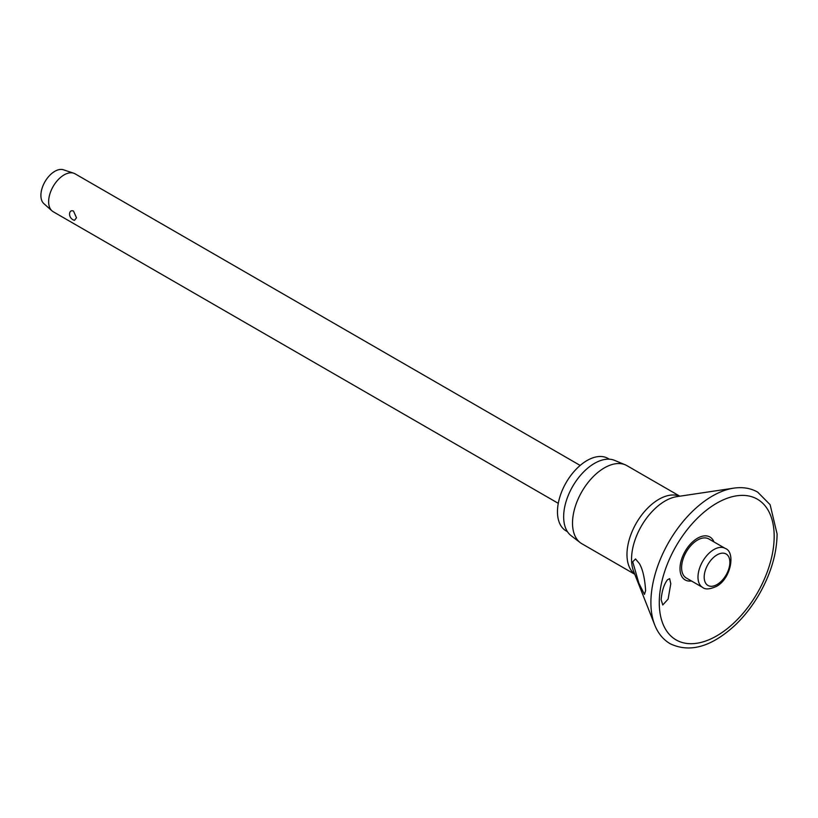 <?xml version="1.0" encoding="UTF-8"?>
<svg xmlns="http://www.w3.org/2000/svg" width="818" height="818" viewBox="0 0 818 818"><rect width="100%" height="100%" fill="white"/><g stroke="black" fill="none" stroke-linecap="round" stroke-linejoin="round"><path stroke-width="1.23" d="M670.78 583.755L668.112 599.113L662.754 604.993L661.138 599.625C661.915 590.995 664.001 584.389 667.427 579.819L669.645 578.653L670.78 583.755M713.961 541.925A24.796 14.315 120 0 0 694.431 540.33A24.796 14.315 120 0 0 680.003 568.582A24.796 14.315 120 0 0 691.425 580.964M645.617 590.657L644.431 594.41L638.848 583.132L632.723 561.782L635.545 558.96L639.441 563.663C642.764 569.4 644.819 578.398 645.617 590.657M679.84 496.199L626.925 465.646A45.072 26.023 120 0 0 625.187 464.788A45.072 26.023 120 0 0 591.107 478.898A45.072 26.023 120 0 0 572.518 523.091A45.072 26.023 120 0 0 580.238 542.651A45.072 26.023 120 0 0 581.854 543.725L634.768 574.277M625.187 464.788L614.604 460.381A43.599 25.174 120 0 0 581.639 474.031A43.599 25.174 120 0 0 563.653 516.771A43.599 25.174 120 0 0 571.128 535.688L580.238 542.651M609.298 459.195L607.989 458.438A41.851 24.162 120 0 0 575.739 469.655A41.851 24.162 120 0 0 557.467 511.771A41.851 24.162 120 0 0 566.138 530.923L567.447 531.68M702.662 587.447L686.261 577.978A22.536 13.016 -60 0 1 681.598 567.661A22.536 13.016 -60 0 1 691.435 544.982A22.536 13.016 -60 0 1 708.797 538.939L725.198 548.408A22.536 13.016 120 0 0 713.93 549.532A22.536 13.016 120 0 0 697.989 577.13A22.536 13.016 120 0 0 702.662 587.447C705.239 589.655 709.717 589.359 716.118 586.547C731.047 579.144 735.811 551.874 725.198 548.408M580.166 465.432L75.052 173.805A21.881 12.628 120 0 0 73.681 173.201A21.881 12.628 120 0 0 57.352 180.584A21.881 12.628 120 0 0 48.64 201.688A21.881 12.628 120 0 0 51.953 210.829A21.881 12.628 120 0 0 53.17 211.709L558.285 503.336M76.483 217.772L74.489 220.339A6.564 6.564 0 0 1 69.581 213.375L69.571 213.774C69.847 211.156 71.166 210.246 73.508 211.064L76.483 217.772M73.681 173.201L63.446 169.796A19.693 11.37 120 0 0 48.743 176.443A19.693 11.37 120 0 0 40.9 195.441A19.693 11.37 120 0 0 43.886 203.662L51.953 210.829M733.715 488.152A86.912 50.184 120 0 0 650.903 602.508A86.912 50.184 120 0 0 654.727 624.952C658.05 633.357 663.193 639.615 670.167 643.725C689.86 653.112 711.537 646.895 735.218 625.075C744.462 616.21 752.519 605.841 759.38 593.97C770.934 573.551 776.844 553.551 777.1 533.99L770.116 504.696L757.693 492.129C750.648 488.152 742.652 486.822 733.715 488.152L676.813 496.649A47.505 27.423 120 0 0 631.547 559.154A47.505 27.423 120 0 0 633.643 571.424L654.727 624.952M659.267 602.713A81.248 46.912 120 0 0 716.721 635.883A81.248 46.912 120 0 0 774.176 536.373A81.248 46.912 120 0 0 716.721 503.203A81.248 46.912 120 0 0 659.267 602.713M679.635 496.229A45.072 26.023 120 0 0 645.555 510.35A45.072 26.023 120 0 0 626.977 554.532A45.072 26.023 120 0 0 634.696 574.083M704.186 577.13A18.16 10.481 120 0 0 717.028 584.543A18.16 10.481 120 0 0 729.871 562.303A18.16 10.481 120 0 0 717.028 554.89A18.16 10.481 120 0 0 704.186 577.13"/></g></svg>
